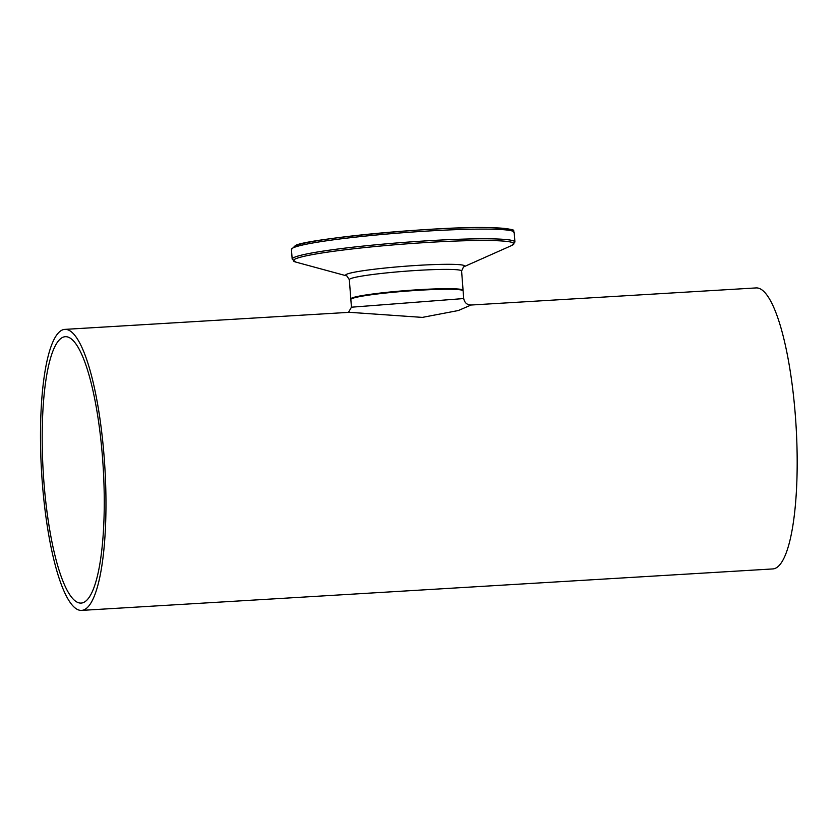 <?xml version="1.0" encoding="UTF-8"?>
<svg xmlns="http://www.w3.org/2000/svg" width="838" height="838" viewBox="0 0 838 838"><rect width="100%" height="100%" fill="white"/><g stroke="black" fill="none" stroke-linecap="round" stroke-linejoin="round"><path stroke-width="1.26" d="M471.103 305.022L756.012 287.926A140.753 31.718 86.6 0 1 796.1 426.532A140.753 31.718 86.6 0 1 772.866 568.929L81.653 610.389A140.753 31.718 86.6 0 1 41.9 477.042A140.753 31.718 86.6 0 1 62.462 329.921A140.753 31.718 86.6 0 1 64.798 329.386A140.753 31.718 86.6 0 1 104.897 467.992A140.753 31.718 86.6 0 1 81.653 610.389M349.509 312.312L422.373 317.393L458.376 310.521L471.071 305.022C467.038 304.948 464.587 302.79 463.718 298.558L351.436 307.2M463.707 298.558L463.121 290.88A56.303 4.096 175.6 0 0 406.671 291.111A56.303 4.096 175.6 0 0 350.85 299.522L351.436 307.075M102.561 458.145A133.431 30.074 86.6 0 1 81.213 603.077A133.431 30.074 86.6 0 1 43.209 471.689A133.431 30.074 86.6 0 1 65.238 336.698A133.431 30.074 86.6 0 1 102.561 458.145M463.026 290.681L463.079 290.325A56.303 4.096 175.6 0 0 413.008 290.084A56.303 4.096 175.6 0 0 352.19 297.919A56.303 4.096 175.6 0 0 350.808 298.957L350.913 299.302M463.414 266.987L463.487 266.945A59.634 4.337 175.6 0 0 417.282 265.405A59.634 4.337 175.6 0 0 347.1 274.078A59.634 4.337 175.6 0 0 346.838 275.932L349.32 279.651A56.303 4.096 -4.4 0 1 350.703 278.614A56.303 4.096 -4.4 0 1 411.531 270.779A56.303 4.096 -4.4 0 1 461.591 271.02L463.079 290.325M512.332 231.026A110.008 8.003 175.6 0 0 416.266 230.209A110.008 8.003 175.6 0 0 295.688 245.628M514.176 232.325C509.776 230.817 524.368 229.549 490.639 227.674C438.253 225.726 301.952 239.438 295.186 245.744L291.435 249.462A111.695 8.129 -4.4 0 1 294.18 247.409A111.695 8.129 -4.4 0 1 414.852 231.864A111.695 8.129 -4.4 0 1 514.176 232.325L514.92 242.014A111.695 8.129 175.6 0 0 415.596 241.554A111.695 8.129 175.6 0 0 294.924 257.098A111.695 8.129 175.6 0 0 292.179 259.152L295.772 262.074A110.585 8.055 -4.4 0 1 296.118 258.607A110.585 8.055 -4.4 0 1 426.584 242.507A110.585 8.055 -4.4 0 1 511.819 245.45L514.92 242.014M64.798 329.386L349.75 312.302M351.436 307.211L348.43 312.469M349.32 279.651L350.808 298.957M291.435 249.462L292.179 259.152M461.591 271.02L463.487 266.945L511.819 245.45M346.911 275.953L295.772 262.074"/></g></svg>
